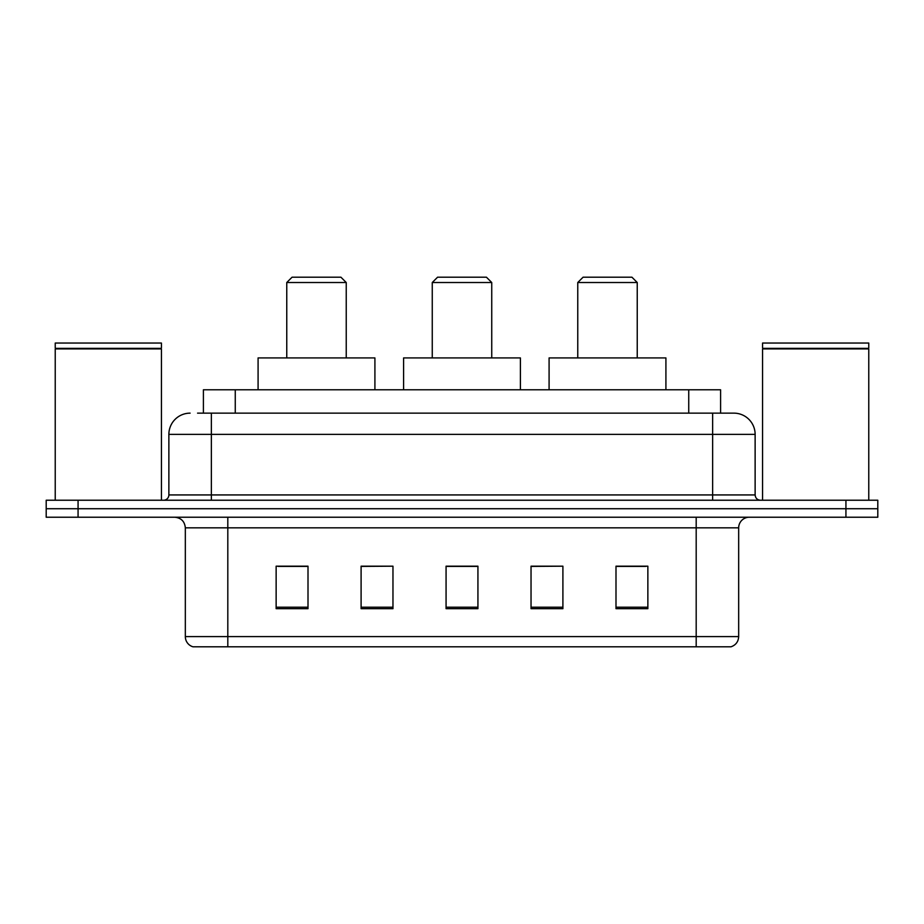 <?xml version="1.0" encoding="UTF-8"?>
<svg xmlns="http://www.w3.org/2000/svg" width="924" height="924" viewBox="0 0 924 924"><rect width="100%" height="100%" fill="white"/><g stroke="black" fill="none" stroke-linecap="round" stroke-linejoin="round"><path stroke-width="1.39" d="M197.551 413.144L211.353 413.144L197.551 413.144L203.407 413.144L203.407 389.778L720.593 389.778L720.593 413.144M190.113 413.144A21.24 21.24 0 0 0 168.873 434.384L168.873 494.929A5.313 5.313 0 0 1 163.56 500.231M733.887 413.144A21.24 21.24 0 0 1 755.127 434.384L211.353 434.384L211.353 413.144L733.564 413.144M755.127 434.384L755.127 494.929C755.451 498.151 757.218 499.919 760.44 500.231M78.066 500.231L46.2 500.231L46.2 508.731L78.066 508.731L46.2 508.731L46.2 517.232L78.066 517.232L78.066 508.731L845.934 508.731L78.066 508.731L78.066 500.231L845.934 500.231L845.934 508.731L877.8 508.731L845.934 508.731L845.934 517.232L78.066 517.232M845.934 517.232L877.8 517.232L877.8 500.231L845.934 500.231M738.669 636.601C738.38 641.695 735.827 645.091 731.023 646.8L696.188 646.8L696.188 636.601L738.669 636.601L738.669 527.847A10.626 10.626 0 0 1 749.295 517.232M696.188 646.8L192.977 646.8A10.626 10.626 0 0 1 185.331 636.601L185.331 527.847C184.696 521.402 181.162 517.856 174.705 517.232M647.863 608.673L647.863 566.193L615.996 566.193L615.996 608.673L647.863 608.673M562.901 608.673L562.901 566.193L531.034 566.193L531.034 608.673L562.901 608.673M308.004 608.673L308.004 566.193L276.137 566.193L276.137 608.673L308.004 608.673M392.966 608.673L392.966 566.193L361.099 566.193L361.099 608.673L392.966 608.673M477.927 608.673L477.927 566.193L446.073 566.193L446.073 608.673L477.927 608.673M615.996 566.4L645.737 566.4M392.966 566.193L361.099 566.4L392.966 566.193M278.263 566.4L308.004 566.4M562.901 566.193L531.034 566.4L562.901 566.193M477.927 566.4L446.073 566.4M55.232 348.891L161.434 348.891L55.232 348.891L55.232 500.231M161.434 348.891L161.434 500.231M160.903 348.36L55.763 348.36M161.434 347.828L161.434 343.047L55.232 343.047L55.232 347.828M286.763 282.513L346.234 282.513L340.921 277.2L292.065 277.2L286.763 282.513L286.763 357.923M346.234 282.513L346.234 357.923M374.913 389.778L374.913 357.923L258.085 357.923L258.085 389.778M432.259 282.513L491.741 282.513L486.428 277.2L437.572 277.2L432.259 282.513L432.259 357.923M491.741 282.513L491.741 357.923M520.408 389.778L520.408 357.923L403.592 357.923L403.592 389.778M577.766 282.513L637.237 282.513L631.935 277.2L583.079 277.2L577.766 282.513L577.766 357.923M637.237 282.513L637.237 357.923M665.915 389.778L665.915 357.923L549.087 357.923L549.087 389.778M762.566 348.891L868.768 348.891L762.566 348.891L762.566 500.231M868.768 348.891L868.768 500.231M868.237 348.36L763.097 348.36M868.768 347.828L868.768 343.047L762.566 343.047L762.566 347.828M235.262 413.144L235.262 389.778M688.738 413.144L688.738 389.778M211.353 500.231L211.353 434.384L168.873 434.384M168.873 494.929L755.127 494.929M712.647 413.144L712.647 500.231M696.188 517.232L696.188 527.847L185.331 527.847M738.669 527.847L696.188 527.847L696.188 636.601L227.812 636.601L227.812 646.8M185.331 636.601L227.812 636.601L227.812 517.232M477.927 607.195L446.073 607.195M392.966 607.195L361.099 607.195M308.004 607.195L276.137 607.195M562.901 607.195L531.034 607.195M647.863 607.195L615.996 607.195"/></g></svg>
